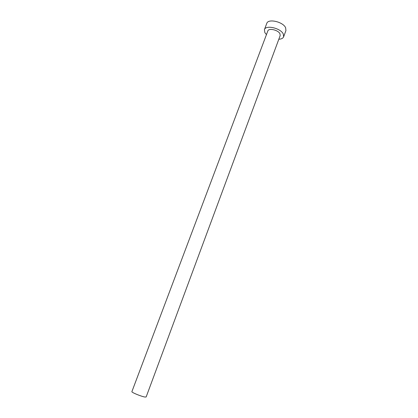 <?xml version="1.0" encoding="UTF-8"?>
<svg xmlns="http://www.w3.org/2000/svg" width="418" height="418" viewBox="0 0 418 418"><rect width="100%" height="100%" fill="white"/><g stroke="black" fill="none" stroke-linecap="round" stroke-linejoin="round"><path stroke-width="0.63" d="M146.148 396.964L145.083 397.048C141.645 396.64 131.189 392.34 131.895 391.635L267.828 30.969C268.654 27.787 278.252 29.981 279.95 33.764L280.175 35.582L146.148 396.964M278.816 39.245C281.398 39.099 283.002 38.289 283.629 36.81L283.294 34.02C280.697 28.121 265.686 24.683 264.416 29.631L264.84 32.614L266.449 34.621M283.629 36.81L285.933 30.566L285.619 27.729C283.064 21.757 268.079 18.366 266.778 23.403L264.416 29.631"/></g></svg>
